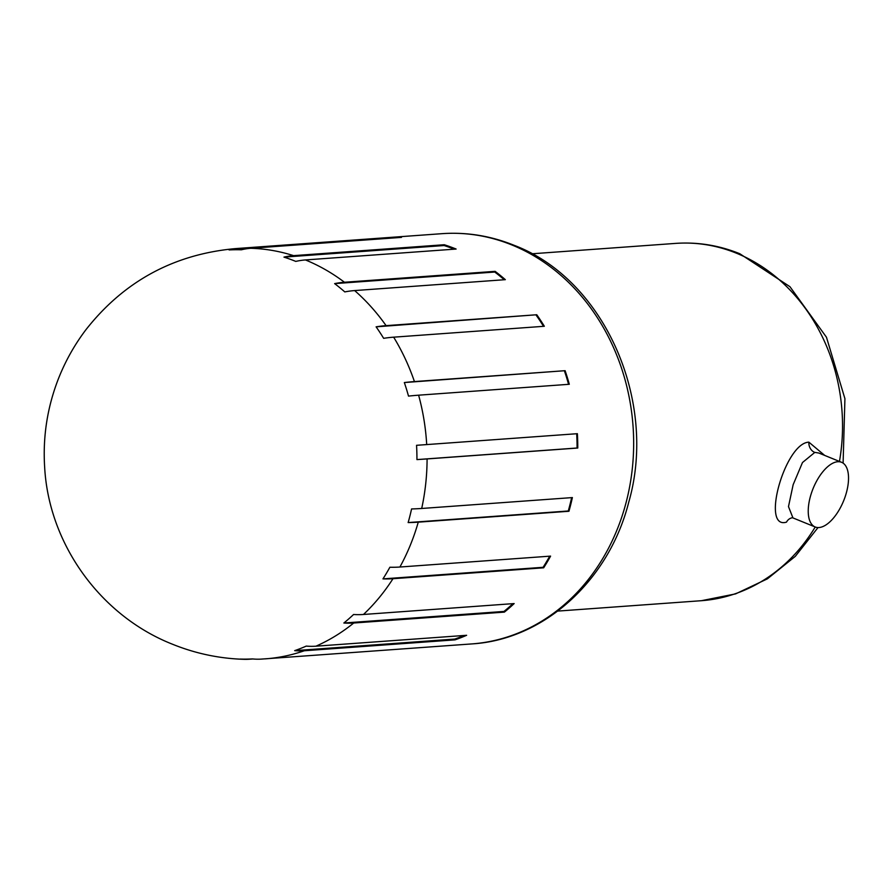 <?xml version="1.0" encoding="UTF-8"?>
<svg xmlns="http://www.w3.org/2000/svg" width="893" height="893" viewBox="0 0 893 893"><rect width="100%" height="100%" fill="white"/><g stroke="black" fill="none" stroke-linecap="round" stroke-linejoin="round"><path stroke-width="1.34" d="M841.552 462.284A34.927 16.454 112.2 0 0 837.757 461.726A34.927 16.454 112.2 0 0 811.737 492.166A34.927 16.454 112.2 0 0 815.209 526.982A34.927 16.454 112.2 0 0 819.004 527.54A34.927 16.454 112.2 0 0 845.024 497.111A34.927 16.454 112.2 0 0 841.552 462.284L818.848 453.041L814.829 452.383L802.472 462.541L793.151 484.709L788.486 506.599L792.861 517.694M792.504 517.728A9.845 8.439 85.2 0 0 786.487 522.137C760.479 530.029 785.103 442.85 808.868 442.158L824.685 455.419M454.291 249.18A204.843 175.999 -94.1 0 0 444.089 245.53L444.256 244.738A205.669 176.702 -94.1 0 1 456.122 249.047L305.439 259.941A208.147 98.04 -67.8 0 0 295.773 261.403A204.843 175.999 85.9 0 0 283.963 257.117A208.147 100.697 107.7 0 1 293.574 255.644A205.669 176.702 -94.1 0 0 250.81 248.287L401.493 237.382A205.669 176.702 -94.1 0 0 389.158 237.527L238.464 248.421A208.147 106.49 87 0 0 229.077 249.928A204.843 175.999 85.9 0 1 241.367 249.794A208.147 106.1 -88.3 0 1 250.81 248.287M495.124 271.349L344.441 282.255A208.147 85.058 127.1 0 0 334.629 283.617A204.843 175.999 85.9 0 1 344.798 291.911A208.147 80.381 -48.8 0 1 354.655 290.571L505.338 279.665A205.669 176.702 -94.1 0 0 495.124 271.349L494.755 272.041L334.629 283.617M536.771 314.749L386.089 325.644A208.147 61.092 144.8 0 0 376.109 326.838A204.843 175.999 85.9 0 1 383.644 338.324A208.147 54.853 -31.4 0 1 393.657 337.174L544.339 326.269A205.669 176.702 -94.1 0 0 536.771 314.749L376.109 326.838M565.113 370.684L414.43 381.579A208.147 31.143 161.1 0 0 404.339 382.55A204.843 175.999 85.9 0 1 408.503 396.101A208.147 23.955 -15.4 0 1 418.616 395.186L569.299 384.28A205.669 176.702 -94.1 0 0 565.113 370.684L404.339 382.55M577.38 433.685L426.698 444.58A208.147 1.864 176.7 0 1 416.551 445.306A204.843 175.999 85.9 0 1 416.942 459.594A208.147 9.287 0.2 0 0 427.088 458.924L577.771 448.029A205.669 176.702 -94.1 0 0 577.38 433.685M572.38 497.58L421.697 508.474A208.147 34.671 -167.7 0 1 411.573 508.943A204.843 175.999 85.9 0 1 408.146 522.572A208.147 41.614 15.9 0 0 418.259 522.159L568.941 511.265A205.669 176.702 -94.1 0 0 572.38 497.58M550.59 556.116L399.908 567.022A208.147 64.095 -151.2 0 1 389.873 567.245A204.843 175.999 85.9 0 1 382.963 578.887A208.147 69.877 32.6 0 0 392.976 578.709L543.658 567.803A205.669 176.702 -94.1 0 0 550.59 556.116M514.156 603.568L363.473 614.473A208.147 87.246 -133.3 0 1 353.572 614.507A204.843 175.999 85.9 0 1 343.861 623.013A208.147 91.287 50.9 0 0 353.717 623.013L504.4 612.118A205.669 176.702 -94.1 0 0 514.156 603.568M466.626 635.291L315.943 646.186A208.147 101.847 -113.7 0 1 306.243 646.097A204.843 175.999 85.9 0 1 294.679 650.651A208.147 103.778 70.8 0 0 304.334 650.751L455.017 639.857A205.669 176.702 -94.1 0 0 466.626 635.291M252.92 658.967L249.649 659.201A208.147 106.1 91.7 0 1 244.146 659.324C219.31 658.565 195.4 653.52 172.394 644.188C100.396 615.757 48.802 543.937 44.65 467.162C42.719 436.364 47.429 406.594 58.782 377.839C65.647 360.627 74.677 344.609 85.873 329.785C123.982 281.295 173.822 254.237 235.395 248.611A205.669 176.702 -94.1 0 1 238.464 248.421M471.638 643.931A205.669 176.702 -94.1 0 0 632.456 467.206A205.669 176.702 -94.1 0 0 512.002 245.006A205.669 176.702 -94.1 0 0 441.957 233.676C466.648 231.957 490.715 235.841 514.145 245.318C604.472 279.487 657.996 401.069 628.705 502.335C608.914 580.517 543.96 639.745 471.638 643.931L260.879 659.134A208.147 106.49 -93 0 1 252.496 658.934A204.843 175.999 85.9 0 1 240.206 659.067A208.147 106.1 91.7 0 0 244.146 659.324M444.256 244.738L293.574 255.644M444.089 245.53L283.963 257.117M248.008 248.555L229.077 249.928M389.192 238.275L389.158 237.527M464.159 635.47A204.843 175.999 -94.1 0 1 454.794 639.064L294.679 650.651M454.794 639.064L455.017 639.857M512.917 603.657A204.843 175.999 -94.1 0 1 503.987 611.437L343.861 623.013M503.987 611.437L504.4 612.118M549.708 556.183A204.843 175.999 -94.1 0 1 543.089 567.301L382.963 578.887M543.089 567.301L543.658 567.803M571.632 497.635A204.843 175.999 -94.1 0 1 568.272 510.986L408.146 522.572M568.272 510.986L568.941 511.265M576.677 433.73A204.843 175.999 -94.1 0 1 577.068 448.007L416.942 459.594M577.068 448.007L577.771 448.029M568.573 384.336A204.843 175.999 -94.1 0 0 564.454 370.975M543.513 326.336A204.843 175.999 -94.1 0 0 536.224 315.262M504.266 279.743A204.843 175.999 -94.1 0 0 494.755 272.041M808.868 442.158A9.845 8.45 -94.9 0 0 814.706 452.394M531.915 253.791L675.577 243.398A179.113 153.897 85.9 0 1 736.58 253.255A179.113 153.897 85.9 0 1 839.465 461.435M815.231 526.993A179.113 153.897 85.9 0 1 701.429 600.699L735.598 593.89L767.411 578.831L795.306 556.339L818.01 527.562M344.441 282.255A205.669 176.702 -94.1 0 0 305.439 259.941M386.089 325.644A205.669 176.702 -94.1 0 0 354.655 290.571M414.43 381.579A205.669 176.702 -94.1 0 0 393.657 337.174M426.698 444.58A205.669 176.702 -94.1 0 0 418.616 395.186M421.697 508.474A205.669 176.702 -94.1 0 0 427.088 458.924M399.908 567.022A205.669 176.702 -94.1 0 0 418.259 522.159M363.473 614.473A205.669 176.702 -94.1 0 0 392.976 578.709M315.943 646.186A205.669 176.702 -94.1 0 0 353.717 623.013M265.065 658.878A205.669 176.702 -94.1 0 0 304.334 650.751M792.593 517.773L815.209 526.982M557.757 611.091L701.429 600.699M843.104 463.132L844.923 398.691L826.471 337.253L789.948 286.698L739.795 253.735C718.988 245.318 697.589 241.869 675.577 243.398M441.957 233.676L235.395 248.611"/></g></svg>
